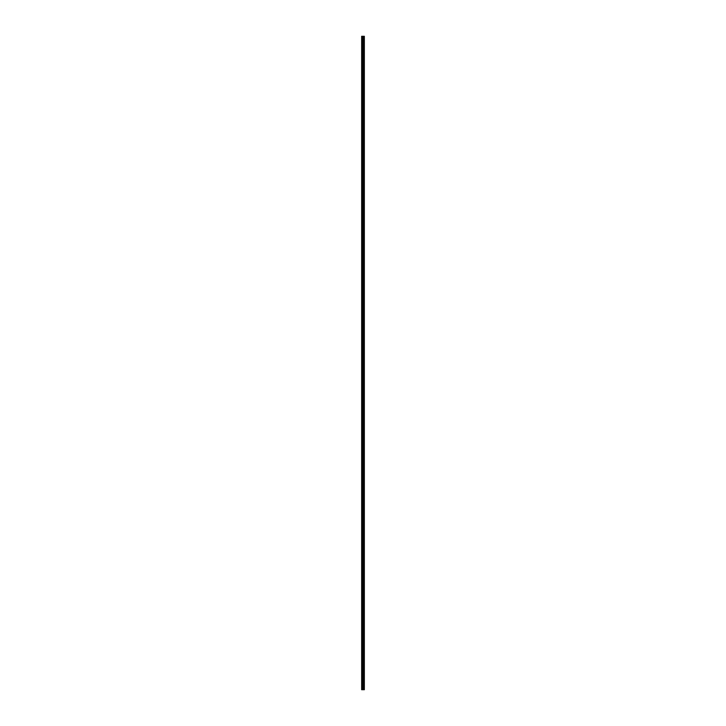 <?xml version="1.0" encoding="UTF-8"?>
<svg xmlns="http://www.w3.org/2000/svg" width="726" height="726" viewBox="0 0 726 726"><rect width="100%" height="100%" fill="white"/><g stroke="black" fill="none" stroke-linecap="round" stroke-linejoin="round"><path stroke-width="1.09" d="M362.646 689.7L364.343 689.7L364.343 36.3L361.657 36.3L361.657 689.7L362.646 689.7L362.646 36.3M364.334 36.3L364.334 689.7L364.298 36.3M361.811 689.7L361.811 36.3M364.062 689.7L364.062 36.3M363.998 689.7L363.998 36.3M363.653 689.7L363.653 36.3M363.59 689.7L363.59 36.3M363.354 689.7L363.354 36.3M363.318 689.7L363.318 36.3M363.2 689.7L363.2 36.3M363.154 689.7L363.154 36.3M362.691 689.7L362.691 36.3M362.274 689.7L362.274 36.3M362.192 689.7L362.192 36.3"/></g></svg>
